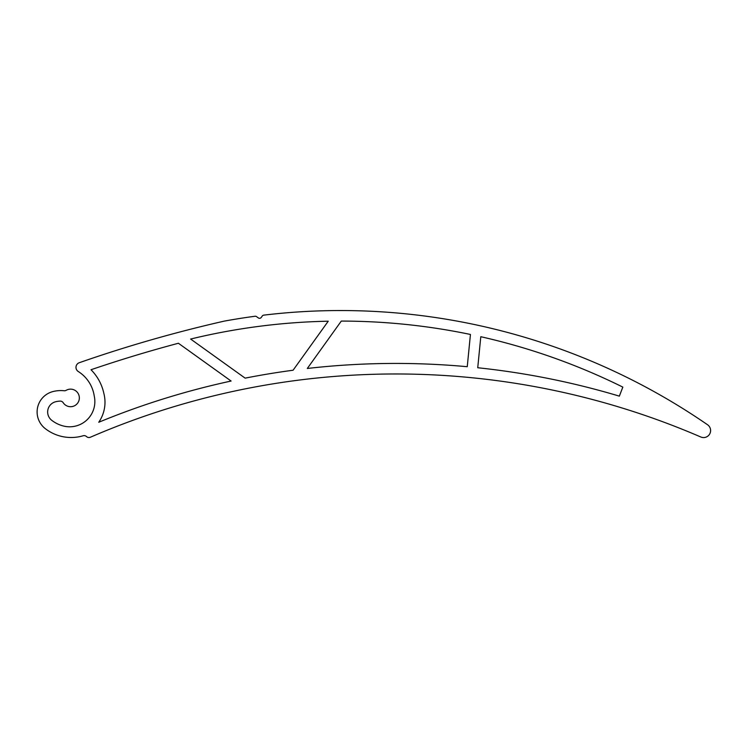 <?xml version="1.0" encoding="UTF-8"?>
<svg xmlns="http://www.w3.org/2000/svg" width="748" height="748" viewBox="0 0 748 748"><rect width="100%" height="100%" fill="white"/><g stroke="black" fill="none" stroke-linecap="round" stroke-linejoin="round"><path stroke-width="0.56" stroke-dasharray="3.74 2.81" d="M341.294 321.079L307.306 368.474A779.725 779.725 0 0 1 467.248 366.707L470.436 334.459A635.725 635.725 0 0 0 341.294 321.079M700.792 436.991A7.022 7.022 0 0 0 707.561 424.761A646.263 646.263 0 0 0 263.745 315.142A2.104 2.104 0 0 0 262.286 316.011L261.267 317.423A2.104 2.104 0 0 1 258.322 317.909L256.536 316.628A2.104 2.104 0 0 0 255.031 316.254A646.263 646.263 0 0 0 224.278 321.116A1341.697 1341.697 0 0 0 79.279 362.715A4.918 4.918 0 0 0 78.269 371.513A35.072 35.072 0 0 1 94.239 396.019A25.226 25.226 0 0 1 65.385 426.435A31.612 31.612 0 0 1 51.706 420.283A10.537 10.537 0 0 1 55.576 401.769A21.075 21.075 0 0 1 60.149 401.115A3.516 3.516 0 0 1 63.206 402.714A8.78 8.78 0 0 0 75.211 405.379A8.78 8.78 0 0 0 78.11 393.429A8.78 8.78 0 0 0 66.217 390.297A3.516 3.516 0 0 1 64.104 390.746A31.612 31.612 0 0 0 52.958 391.559A21.075 21.075 0 0 0 45.226 428.595A42.15 42.15 0 0 0 83.122 435.766A3.516 3.516 0 0 1 86.534 436.58A3.516 3.516 0 0 0 90.34 437.253A769.187 769.187 0 0 1 700.792 436.991M480.796 336.712L477.738 367.745A779.725 779.725 0 0 1 619.344 396.141L622.832 387.109A635.725 635.725 0 0 0 480.796 336.712M190.628 339.05L245.138 378.142A779.725 779.725 0 0 1 293.085 370.232L328.241 321.201A635.725 635.725 0 0 0 190.628 339.05M103.888 393.551A35.119 35.119 0 0 1 98.736 422.265A779.725 779.725 0 0 1 231.104 381.041L178.407 343.257A1331.16 1331.16 0 0 0 91.004 369.736A47.685 47.685 0 0 1 103.888 393.551"/><path stroke-width="1.12" d="M307.306 368.474L341.294 321.079A635.725 635.725 0 0 1 470.436 334.459L467.248 366.707A779.725 779.725 0 0 0 307.306 368.474M98.736 422.265A35.119 35.119 0 0 0 103.888 393.551A47.685 47.685 0 0 0 91.004 369.736A1331.16 1331.16 0 0 1 178.407 343.257L231.104 381.041A779.725 779.725 0 0 0 98.736 422.265M245.138 378.142L190.628 339.05A635.725 635.725 0 0 1 328.241 321.201L293.085 370.232A779.725 779.725 0 0 0 245.138 378.142M622.832 387.109L619.344 396.141A779.725 779.725 0 0 0 477.738 367.745L480.796 336.712A635.725 635.725 0 0 1 622.832 387.109M90.34 437.253A3.516 3.516 0 0 1 86.534 436.58A3.516 3.516 0 0 0 83.122 435.766A42.15 42.15 0 0 1 45.226 428.595A21.075 21.075 0 0 1 52.958 391.559A31.612 31.612 0 0 1 64.104 390.746A3.516 3.516 0 0 0 66.217 390.297A8.78 8.78 0 0 1 78.11 393.429A8.78 8.78 0 0 1 75.211 405.379A8.78 8.78 0 0 1 63.206 402.714A3.516 3.516 0 0 0 60.149 401.115A21.075 21.075 0 0 0 55.576 401.769A10.537 10.537 0 0 0 51.706 420.283A31.612 31.612 0 0 0 65.385 426.435A25.226 25.226 0 0 0 94.239 396.019A35.072 35.072 0 0 0 78.269 371.513A4.918 4.918 0 0 1 79.279 362.715A1341.697 1341.697 0 0 1 224.278 321.116A646.263 646.263 0 0 1 255.031 316.254A2.104 2.104 0 0 1 256.536 316.628L258.322 317.909A2.104 2.104 0 0 0 261.267 317.423L262.286 316.011A2.104 2.104 0 0 1 263.745 315.142A646.263 646.263 0 0 1 707.561 424.761A7.022 7.022 0 0 1 700.792 436.991A769.187 769.187 0 0 0 90.34 437.253"/></g></svg>
